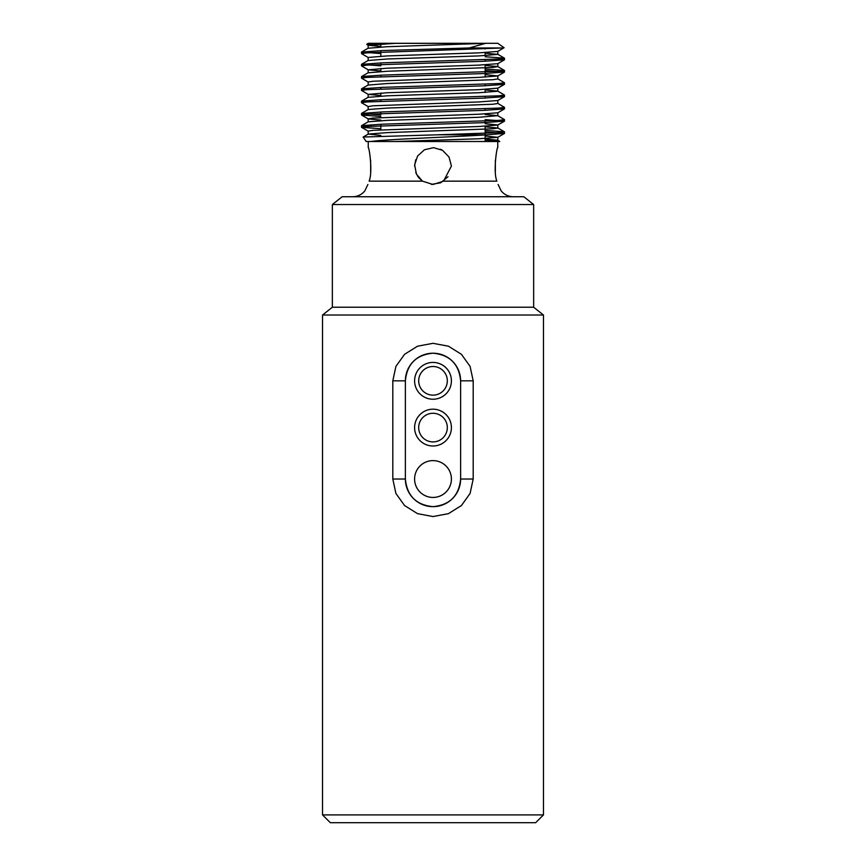 <?xml version="1.0" encoding="UTF-8"?>
<svg xmlns="http://www.w3.org/2000/svg" width="866" height="866" viewBox="0 0 866 866"><rect width="100%" height="100%" fill="white"/><g stroke="black" fill="none" stroke-linecap="round" stroke-linejoin="round"><path stroke-width="1.3" d="M369.111 181.156C367.585 185.562 367.585 185.562 369.111 181.156C367.585 185.562 367.585 185.562 369.111 181.156C372.986 172.107 369.154 146.657 368.245 147.653C369.143 146.635 372.986 172.063 369.111 181.156L422.456 181.156L416.427 174.077L414.63 164.897L417.585 156.021L424.459 149.764L433.585 147.664L442.558 150.338L449.032 157.017L451.413 166.066L443.544 181.156L433 184.48L422.456 181.156L418.679 177.638M442.115 150.078L440.448 149.233M448.014 176.718L440.729 182.769L431.333 184.404M418.018 176.761L415.767 172.55M414.587 166.164L415.691 159.799M392.807 479.028L392.807 380.834L395.914 366.383L404.595 354.291L417.553 346.194L433 343.315L448.458 346.205L461.426 354.313L470.086 366.383L473.193 380.834L473.193 479.028L470.086 493.468L461.405 505.56L448.447 513.657L433 516.547L417.542 513.657L404.574 505.549L395.914 493.468L392.807 479.028L405.375 479.028A27.625 27.625 0 0 0 433 506.653A27.625 27.625 0 0 0 460.625 479.028L460.625 380.834A27.625 27.625 0 0 0 433 353.209A27.625 27.625 0 0 0 405.375 380.834L405.375 479.028C407.02 495.85 416.243 505.051 433.032 506.653C449.779 505.03 458.969 495.817 460.625 479.028L473.193 479.028M433 315.018L322.531 315.018L322.531 814.906L543.469 814.906L543.469 315.018L433 315.018M543.469 814.906L535.675 822.7L330.325 822.7L322.531 814.906M332.349 204.538L342.167 196.744L523.833 196.744L533.651 204.538L332.349 204.538L332.349 307.224L533.651 307.224L543.469 315.018M496.889 181.156C493.014 172.107 496.846 146.657 497.755 147.653C496.857 146.635 493.014 172.063 496.889 181.156C498.415 185.562 498.415 185.562 496.889 181.156L443.544 181.156M433 141.504L499.769 141.504L497.755 140.205L486.172 141.504L366.188 141.504L363.114 137.077L368.245 134.068L380.845 135.421M395.102 43.343L368.245 45.281L366.719 44.35L395.102 43.343L485.61 43.343L469.155 47.976L502.172 47.976L366.957 52.858L361.512 53.616L368.245 57.546M499.043 58.985L504.413 59.841L483.542 61.291L366.968 65.123L361.512 65.892L368.245 69.821L380.845 70.98M485.155 70.557L504.488 72.03L483.542 73.567L366.968 77.399L361.512 78.167L368.245 82.097M499.043 83.537L504.413 84.392L483.542 85.842L366.957 89.674L361.512 90.443L368.245 94.372L380.845 95.531M499.043 95.812L504.413 96.667L483.542 98.107L366.957 101.95L361.512 102.718L368.245 106.648M499.043 108.088L504.413 108.932L483.542 110.383L366.957 114.225L361.587 115.07L380.845 116.466M485.155 119.649L504.488 121.121L483.542 122.658L366.957 126.49L361.587 127.345L380.845 128.731M485.155 131.924L504.488 133.396L487.049 134.793L438.131 134.793L363.146 137.023M469.155 47.976L382.458 50.553L361.512 52.09L380.845 53.562M485.155 56.745L504.413 58.141L499.033 58.996L382.458 62.828L361.512 64.355L380.845 65.838M485.155 69.02L504.413 70.417L499.043 71.261L382.458 75.104L361.587 76.544L366.957 77.399M497.755 78.838L504.488 82.768L499.043 83.537L382.458 87.369L361.587 88.819L366.957 89.674M485.155 89.956L497.755 91.114L504.488 95.043L499.043 95.812L382.458 99.644L361.587 101.095L366.957 101.95M497.755 103.39L504.488 107.319L499.043 108.088L382.458 111.92L361.512 113.457L380.845 114.929M485.155 114.507L497.755 115.665L504.488 119.595L499.043 120.363L382.458 124.195L361.587 125.646L366.957 126.49M485.155 130.387L504.413 131.784L499.043 132.628L438.131 134.793M370.875 141.504C385.987 139.177 455.051 136.947 487.049 134.793M485.155 140.498L494.843 140.898M366.719 44.35L368.223 43.3L497.777 43.3L504.099 47.706L502.172 47.976M368.245 45.281L380.845 46.428M504.088 47.749L497.755 51.419L478.844 52.858L387.156 55.922L368.158 57.459L368.158 60.523L387.156 58.985L478.844 55.922L497.842 54.385L497.842 51.321M504.413 59.841L497.755 63.683L478.844 65.123L387.156 68.198L368.245 69.821M485.155 74.617L497.755 75.959L478.844 77.399L373.094 81.242L368.158 81.999L368.158 85.074L387.156 83.537L492.906 79.704L497.842 78.936L497.842 75.862M497.755 91.114L497.842 88.137L478.844 89.674L387.156 92.738L368.245 94.372M504.413 96.667L497.755 100.51L478.844 101.95L373.094 105.782L368.158 106.55L368.158 109.614M504.413 108.932L497.755 112.786L478.844 114.225L373.094 118.057L368.158 118.826L368.158 121.889M361.587 115.07L368.245 118.923L380.845 120.071M485.155 123.708L497.842 124.964L497.842 128.027L492.906 128.796L387.156 132.628L368.245 134.068M504.413 121.208L497.755 125.05L478.844 126.49L373.094 130.333L368.158 131.102L368.158 134.165M485.155 135.984L497.755 137.326L478.844 138.766L395.892 141.504M485.61 43.343L387.156 46.721L368.158 48.247L368.158 45.184M485.155 53.14L497.842 54.385M485.155 65.415L497.755 66.563L492.906 67.429L387.156 71.261L368.158 72.798L368.158 69.735M497.842 91.211L478.844 92.738L387.156 95.812L368.158 97.349L368.158 94.275M497.842 100.413L497.842 103.487L492.906 104.245L387.156 108.088L368.245 109.527L361.587 113.37M497.755 115.665L478.844 117.289L387.156 120.363L368.245 121.803L361.587 125.646M485.155 126.782L497.842 128.027M485.155 139.047L497.755 140.205M473.193 380.834L460.625 380.834C458.98 364.012 449.757 354.8 432.968 353.209C416.221 354.833 407.031 364.034 405.375 380.834L392.807 380.834M451.413 479.028A18.413 18.413 0 0 0 423.799 463.083A18.413 18.413 0 0 0 423.799 494.973A18.413 18.413 0 0 0 451.413 479.028M451.413 427.588A18.413 18.413 0 0 0 423.799 411.653A18.413 18.413 0 0 0 423.799 443.533A18.413 18.413 0 0 0 451.413 427.588M451.413 380.834A18.413 18.413 0 0 0 423.799 364.889A18.413 18.413 0 0 0 423.799 396.769A18.413 18.413 0 0 0 451.413 380.834M447.321 380.834A14.321 14.321 0 0 0 425.845 368.429A14.321 14.321 0 0 0 425.845 393.229A14.321 14.321 0 0 0 447.321 380.834M447.321 427.588A14.321 14.321 0 0 0 425.845 415.193A14.321 14.321 0 0 0 425.845 439.993A14.321 14.321 0 0 0 447.321 427.588M485.155 141.504L485.155 134.923M485.155 134.793L485.155 126.209M485.155 122.604L485.155 121.067M485.155 110.328L485.155 108.791M485.155 98.053L485.155 96.516M485.155 92.456L485.155 89.393M485.155 85.777L485.155 84.24M485.155 77.117L485.155 64.842M485.155 61.226L485.155 59.7M485.155 55.64L485.155 52.566M485.155 48.961L485.155 47.976M380.845 129.846L380.845 124.249M380.845 113.511L380.845 111.985M380.845 101.246L380.845 99.709M380.845 96.094L380.845 93.03M380.845 88.971L380.845 87.434M380.845 76.695L380.845 75.158M380.845 71.542L380.845 68.479M380.845 64.42L380.845 62.882M380.845 56.203L380.845 50.618M380.845 47.002L380.845 43.928M533.651 204.538L533.651 307.224M368.245 141.504L368.245 147.653M497.755 141.504L497.755 147.653M498.112 184.48L501.122 190.834C504.293 194.666 508.364 196.636 513.332 196.744M367.888 184.48L364.878 190.834C361.707 194.666 357.636 196.636 352.668 196.744M332.349 307.224L322.531 315.018M361.512 52.09L361.512 53.616M361.512 64.365L361.512 65.892M361.512 76.63L361.512 78.167M361.512 88.906L361.512 90.443M361.512 101.181L361.512 102.718M361.512 113.457L361.512 114.983M361.512 125.722L361.512 127.259M504.488 58.217L504.488 59.754M504.488 70.492L504.488 72.03M504.488 82.768L504.488 84.305M504.488 95.043L504.488 96.581M504.488 107.319L504.488 108.856M504.488 119.595L504.488 121.132M504.488 131.87L504.488 133.396M497.755 75.959L504.413 72.116M497.755 88.235L504.413 84.392M368.245 131.188L361.587 127.345M497.755 137.326L504.413 133.483M497.842 66.66L497.842 63.597M497.842 115.752L497.842 112.688M497.842 140.303L497.842 137.239M361.587 52.003L368.245 48.16M504.413 58.141L497.755 54.298M361.587 64.279L368.245 60.425M504.413 70.417L497.755 66.563M361.587 76.544L368.245 72.701M361.587 88.819L368.245 84.976M361.587 101.095L368.245 97.252M504.413 131.784L497.755 127.93M370.648 171.879L370.648 160.253M495.352 171.879L495.352 160.253"/></g></svg>
